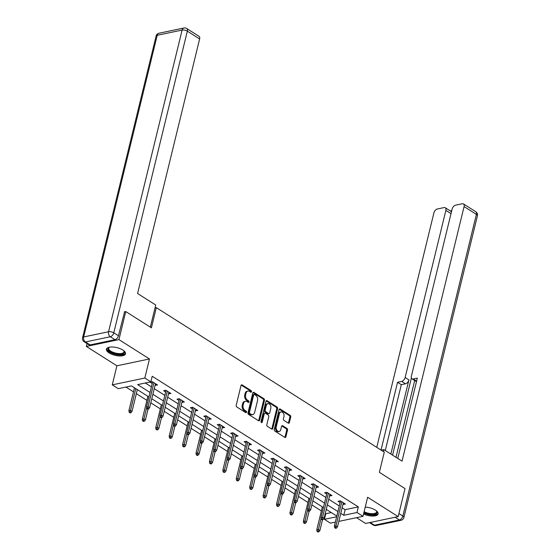 <?xml version="1.0" encoding="UTF-8"?>
<svg xmlns="http://www.w3.org/2000/svg" width="560" height="560" viewBox="0 0 560 560"><rect width="100%" height="100%" fill="white"/><g stroke="black" fill="none" stroke-linecap="round" stroke-linejoin="round"><path stroke-width="0.84" d="M251.524 391.762A0.868 0.609 78.1 0 0 251.118 390.621L242.144 384.93A1.239 0.868 78.1 0 0 241.626 384.825A1.239 0.868 78.1 0 0 241.031 385.497L236.201 405.314A1.239 0.868 78.1 0 0 236.782 406.952L245.749 412.636A0.868 0.609 78.1 0 0 246.127 411.096L244.965 410.361A3.962 2.772 78.1 0 1 243.124 405.125L243.523 403.473A3.962 2.772 78.1 0 1 245.413 401.31A3.962 2.772 78.1 0 1 247.086 401.66L248.248 402.402A0.868 0.609 78.1 0 0 248.619 400.855L247.464 400.12A3.962 2.772 78.1 0 1 245.616 394.884L246.022 393.232A3.962 2.772 78.1 0 1 247.912 391.076A3.962 2.772 78.1 0 1 249.578 391.426L250.74 392.161A0.868 0.609 78.1 0 0 251.524 391.762M250.6 392.07A0.868 0.609 78.1 0 0 250.236 390.803L241.269 385.119A1.239 0.868 78.1 0 0 241.22 385.091M245.609 412.545A0.868 0.609 78.1 0 0 245.245 411.278L244.083 410.543L244.965 410.361M248.108 402.311A0.868 0.609 78.1 0 0 247.744 401.044L246.582 400.309L247.464 400.12M363.552 514.017A9.835 3.955 -166.3 0 0 378.119 513.905A9.835 3.955 -166.3 0 0 375.424 510.139A9.835 3.955 -166.3 0 0 365.232 507.108M122.85 350.035A9.835 3.955 -166.3 0 0 112.798 347.011A9.835 3.955 -166.3 0 0 106.428 349.146A9.835 3.955 -166.3 0 0 109.116 352.919A9.835 3.955 -166.3 0 0 119.168 355.943A9.835 3.955 -166.3 0 0 125.538 353.808A9.835 3.955 -166.3 0 0 122.85 350.035M288.26 423.122A1.239 0.868 78.1 0 0 288.785 423.234A1.239 0.868 78.1 0 0 289.373 422.555L290.731 416.997A1.239 0.868 78.1 0 0 290.15 415.359L280.189 409.045A1.239 0.868 78.1 0 0 279.664 408.933A1.239 0.868 78.1 0 0 279.076 409.612L274.246 429.429A1.239 0.868 78.1 0 0 274.82 431.06L284.788 437.381A1.239 0.868 78.1 0 0 285.306 437.486A1.239 0.868 78.1 0 0 285.894 436.814L287.532 430.101A1.239 0.868 78.1 0 0 286.958 428.463L282.695 425.761A1.239 0.868 78.1 0 0 282.17 425.649A1.239 0.868 78.1 0 0 281.582 426.321L280.77 429.653A3.311 2.317 78.1 0 1 279.188 431.459A3.311 2.317 78.1 0 1 276.822 430.157A3.311 2.317 78.1 0 1 276.255 426.79L279.433 413.749A3.311 2.317 78.1 0 1 281.008 411.936A3.311 2.317 78.1 0 1 283.381 413.245A3.311 2.317 78.1 0 1 283.948 416.612L283.416 418.782A1.239 0.868 78.1 0 0 283.997 420.42L288.26 423.122M342.139 507.766L345.135 509.663L358.337 506.898L356.965 512.505L362.992 516.32L338.821 521.395M124.264 311.885L125.762 311.57L151.396 327.817L156.317 307.636L384.293 452.137L379.372 472.325L405.013 488.579L398.174 516.614L367.633 497.252L362.992 516.32M125.762 311.57L118.93 339.605L86.366 346.444L116.907 365.799L112.259 384.867L144.823 378.028L150.843 381.85L137.641 384.615L150.038 392.476M116.907 365.799L149.471 358.967L118.93 339.605M149.471 358.967L144.823 378.028M358.337 506.898L152.208 376.243L150.843 381.85M264.467 400.351A1.239 0.868 78.1 0 0 263.893 398.713L253.925 392.399A1.239 0.868 78.1 0 0 253.4 392.287A1.239 0.868 78.1 0 0 252.812 392.966L247.982 412.783A1.239 0.868 78.1 0 0 248.556 414.414L258.524 420.735A1.239 0.868 78.1 0 0 259.042 420.84A1.239 0.868 78.1 0 0 259.637 420.168L264.467 400.351L263.585 400.54A1.239 0.868 78.1 0 0 263.011 398.902L253.043 392.588A1.239 0.868 78.1 0 0 253.001 392.56M267.057 400.722L277.018 407.036A1.239 0.868 78.1 0 1 277.599 408.674L272.769 428.491A1.239 0.868 78.1 0 1 272.174 429.163A1.239 0.868 78.1 0 1 271.656 429.058L267.386 426.349A1.239 0.868 78.1 0 1 266.812 424.718L268.772 416.682A1.239 0.868 78.1 0 0 268.198 415.044L265.37 413.252A1.239 0.868 78.1 0 0 264.845 413.14A1.239 0.868 78.1 0 0 264.257 413.819L262.213 422.184A0.868 0.609 78.1 0 1 261.03 421.435L265.944 401.289A1.239 0.868 78.1 0 1 266.532 400.61A1.239 0.868 78.1 0 1 267.057 400.722L266.175 400.911L276.143 407.225L277.018 407.036M356.517 517.678L365.617 523.446L398.174 516.614M87.059 343.595L86.366 346.444M156.317 307.636L155.029 307.902M145.313 383.005L151.403 386.869M154.252 388.675L164.822 395.374M167.678 397.18L178.248 403.879M181.097 405.685L191.667 412.391M194.516 414.197L205.086 420.896M207.935 422.702L218.505 429.401M221.354 431.207L231.924 437.906M234.78 439.712L245.35 446.418M248.199 448.224L258.769 454.923M261.618 456.729L272.188 463.428M275.037 465.234L285.607 471.933M288.456 473.739L299.033 480.445M301.882 482.251L312.452 488.95M315.301 490.756L325.871 497.455M328.72 499.261L339.29 505.96M155.078 385.301L157.528 384.993L152.369 381.724L150.171 382.186L152.229 383.488M168.497 393.806L170.947 393.505L165.788 390.229L163.59 390.691L165.648 392M181.916 402.311L184.373 402.01L179.207 398.734L177.009 399.196L179.067 400.505M195.342 410.816L197.792 410.515L192.626 407.246L190.428 407.708L192.486 409.01M208.761 419.328L211.211 419.02L206.052 415.751L203.847 416.213L205.912 417.515M222.18 427.833L224.63 427.532L219.471 424.256L217.273 424.718L219.331 426.027M235.599 436.338L238.049 436.037L232.89 432.761L230.692 433.223L232.75 434.532M249.018 444.843L251.475 444.542L246.309 441.273L244.111 441.735L246.169 443.037M262.444 453.355L264.894 453.047L259.728 449.778L257.53 450.24L259.588 451.542M275.863 461.86L278.313 461.559L273.154 458.283L270.949 458.745L273.014 460.054M289.282 470.365L291.732 470.064L286.573 466.795L284.375 467.25L286.433 468.559M302.701 478.87L305.158 478.569L299.992 475.3L297.794 475.762L299.852 477.064M316.12 487.382L318.577 487.074L313.411 483.805L311.213 484.267L313.271 485.569M329.546 495.887L331.996 495.586L326.837 492.31L324.632 492.772L326.697 494.081M342.965 504.392L345.415 504.091L340.256 500.822L338.051 501.277L340.116 502.586M125.958 387.072L133.49 391.846M136.339 393.652L146.909 400.351M150.808 402.822L160.335 408.863M164.227 411.327L173.754 417.368M177.646 419.839L187.173 425.873M191.065 428.344L200.592 434.378M204.491 436.849L214.011 442.89M217.91 445.354L227.437 451.395M231.329 453.866L240.856 459.9M244.748 462.371L254.275 468.412M258.167 470.876L267.694 476.917M271.593 479.381L281.12 485.422M285.012 487.893L294.539 493.927M298.431 496.398L307.958 502.439M311.85 504.903L321.377 510.944M325.269 513.408L325.773 513.73L331.303 512.568M335.349 522.123L330.428 523.152L324.408 519.337L336.658 516.768M325.773 513.73L324.408 519.337M148.939 396.977L131.481 385.91L118.286 388.682L112.259 384.867M340.774 513.373L343.77 515.277L356.965 512.505M152.887 394.282L163.457 400.981M166.306 402.787L176.876 409.486M179.732 411.292L190.302 417.998M193.151 419.804L203.721 426.503M206.57 428.309L217.14 435.008M219.989 436.814L230.559 443.513M233.408 445.319L243.978 452.025M246.834 453.831L257.404 460.53M260.253 462.336L270.823 469.035M273.672 470.841L284.242 477.54M287.091 479.346L297.661 486.052M300.51 487.858L311.08 494.557M313.936 496.363L324.506 503.062M327.355 504.868L337.925 511.567M336.826 516.068L326.256 509.369M323.407 507.563L312.837 500.864M309.988 499.058L299.418 492.359M296.562 490.553L285.992 483.854M283.143 482.041L272.573 475.342M269.724 473.536L259.154 466.837M256.305 465.031L245.735 458.332M242.886 456.526L232.316 449.827M229.46 448.014L218.89 441.315M216.041 439.509L205.471 432.81M202.622 431.004L192.052 424.305M189.203 422.499L178.633 415.8M175.784 413.987L165.214 407.288M162.358 405.482L151.788 398.783M345.135 509.663L343.77 515.277M155.33 385.455L155.722 383.852M168.749 393.967L169.141 392.357M182.168 402.472L182.56 400.862M195.594 410.977L195.986 409.367M209.013 419.482L209.405 417.879M222.432 427.994L222.824 426.384M235.851 436.499L236.243 434.889M249.27 445.004L249.662 443.394M262.696 453.509L263.088 451.906M276.115 462.021L276.507 460.411M289.534 470.526L289.926 468.916M302.953 479.031L303.345 477.421M316.372 487.536L316.764 485.933M329.798 496.048L330.19 494.438M343.217 504.553L343.609 502.943M247.912 391.076L247.03 391.258A3.962 2.772 78.1 0 0 245.14 393.421L246.022 393.232M246.582 400.309A3.962 2.772 78.1 0 1 244.741 395.073L245.14 393.421M245.413 401.31L244.531 401.492A3.962 2.772 78.1 0 0 242.648 403.655L243.523 403.473M244.083 410.543A3.962 2.772 78.1 0 1 242.242 405.307L242.648 403.655M258.566 420.756A1.239 0.868 78.1 0 0 258.755 420.35L263.585 400.54M254.478 394.527A0.868 0.609 78.1 0 0 253.701 394.926L249.459 412.321A0.868 0.609 78.1 0 0 249.865 413.462L251.09 414.239A3.962 2.772 78.1 0 0 252.763 414.589A3.962 2.772 78.1 0 0 254.646 412.433L257.544 400.54A3.962 2.772 78.1 0 0 255.703 395.304L254.478 394.527M254.114 394.45L253.232 394.639A0.868 0.609 78.1 0 0 252.819 395.108L253.701 394.926M252.763 414.589L251.881 414.778A3.962 2.772 78.1 0 1 250.208 414.421L248.983 413.651A0.868 0.609 78.1 0 1 248.577 412.503L252.819 395.108M271.698 429.079A1.239 0.868 78.1 0 0 271.887 428.673L276.717 408.863A1.239 0.868 78.1 0 0 276.143 407.225M264.845 413.14L263.963 413.329A1.239 0.868 78.1 0 0 263.375 414.001L261.338 422.366L262.213 422.184M270.802 408.345A3.311 2.317 78.1 0 0 270.235 404.978A3.311 2.317 78.1 0 0 267.869 403.669A3.311 2.317 78.1 0 0 266.287 405.475L265.167 410.074A1.239 0.868 78.1 0 0 265.741 411.712L268.569 413.504A1.239 0.868 78.1 0 0 269.094 413.616A1.239 0.868 78.1 0 0 269.682 412.937L270.802 408.345M267.869 403.669L266.987 403.858A3.311 2.317 78.1 0 0 265.405 405.664L266.287 405.475M269.094 413.616L268.212 413.798A1.239 0.868 78.1 0 1 267.694 413.686L264.866 411.894A1.239 0.868 78.1 0 1 264.285 410.256L265.405 405.664M281.008 411.936L280.133 412.125A3.311 2.317 78.1 0 0 278.551 413.931L279.433 413.749M279.188 431.459L278.313 431.648A3.311 2.317 78.1 0 1 275.94 430.339A3.311 2.317 78.1 0 1 275.373 426.972L278.551 413.931M284.83 437.409A1.239 0.868 78.1 0 0 285.019 436.996L286.657 430.283A1.239 0.868 78.1 0 0 286.076 428.645L281.813 425.943A1.239 0.868 78.1 0 0 281.771 425.915M288.302 423.15A1.239 0.868 78.1 0 0 288.491 422.744L289.849 417.186A1.239 0.868 78.1 0 0 289.275 415.548L279.307 409.234A1.239 0.868 78.1 0 0 279.265 409.206M129.22 412.363L130.081 412.902L130.963 412.72L130.102 412.174L129.22 412.363L128.884 410.76L130.466 410.424L132.013 411.404L137.326 389.613M130.102 412.174L135.779 388.633M128.884 410.76L134.477 387.807M132.013 411.404L130.963 412.72M152.621 381.885L146.482 407.064L148.064 406.728L153.923 382.711M147.7 408.478L146.825 408.667L147.679 409.213L148.561 409.024L147.7 408.478L148.064 406.728L149.611 407.715L155.47 383.691M146.482 407.064L146.825 408.667M148.561 409.024L149.611 407.715M123.823 350.728A8.512 3.423 13.7 0 1 123.984 350.931A8.512 3.423 13.7 0 1 122.318 354.186A8.512 3.423 13.7 0 1 113.96 353.5A8.512 3.423 13.7 0 1 109.13 347.312A8.512 3.423 13.7 0 1 109.368 347.2M109.438 347.193A7.882 3.164 -166.3 0 0 108.682 348.152A7.882 3.164 -166.3 0 0 114.261 352.723A7.882 3.164 -166.3 0 0 123.991 351.883A7.882 3.164 -166.3 0 0 123.767 350.686M106.666 348.621A9.772 3.927 -166.3 0 0 113.631 353.934A9.772 3.927 -166.3 0 0 125.573 353.227M376.404 510.825A8.512 3.423 13.7 0 1 376.565 511.035A8.512 3.423 13.7 0 1 374.899 514.29A8.512 3.423 13.7 0 1 366.541 513.604A8.512 3.423 13.7 0 1 363.909 512.533M364.119 511.686A7.882 3.164 -166.3 0 0 366.842 512.827A7.882 3.164 -166.3 0 0 376.572 511.987A7.882 3.164 -166.3 0 0 376.348 510.79M363.776 513.093A9.772 3.927 -166.3 0 0 366.212 514.031A9.772 3.927 -166.3 0 0 378.154 513.331M150.339 327.145L155.729 305.025L137.578 293.517L199.633 38.948L187.334 31.15L113.792 332.822L118.44 335.769L124.572 311.822M90.076 344.911L114.982 339.689L110.334 336.742L85.428 341.971L90.076 344.911A3.78 2.226 122.4 0 1 88.872 344.743L84.224 341.796A3.78 2.226 -57.6 0 0 85.428 341.971A3.78 2.653 78.1 0 1 83.671 336.966L108.57 331.744L182.112 30.065L157.213 35.294L83.671 336.966A3.78 1.519 -166.3 0 0 82.579 337.708A3.78 3.78 0 0 0 84.224 341.796M159.012 33.229A3.78 3.78 0 0 0 156.114 36.029A3.78 1.519 -166.3 0 1 157.213 35.294A3.78 2.653 -101.9 0 1 159.012 33.229L183.918 28A3.78 2.653 78.1 0 0 182.112 30.065A3.78 1.519 -166.3 0 1 187.334 31.15A3.78 2.226 -57.6 0 0 186.718 28.504L199.024 36.302A3.78 2.226 122.4 0 1 199.633 38.948M118.44 335.769A3.78 2.226 122.4 0 1 114.982 339.689M383.404 451.577L383.88 449.638L381.227 450.198M383.88 449.638L402.031 461.146L464.086 206.57A3.78 2.226 -57.6 0 0 463.47 203.931A3.78 2.226 -57.6 0 0 462.266 203.763L455.581 205.163A3.78 2.226 -57.6 0 0 452.123 209.083L411.383 376.187A3.78 2.226 -57.6 0 0 411.999 378.826A3.78 2.226 -57.6 0 0 413.203 378.994L416.605 381.15M397.761 458.444L417.34 378.126L413.203 378.994M451.01 213.647L445.872 210.399A3.78 2.226 -57.6 0 0 445.256 207.753A3.78 2.226 -57.6 0 0 444.052 207.585L437.367 208.992A3.78 2.226 -57.6 0 0 433.902 212.905L376.754 447.356M451.745 210.616L450.261 210.931M401.681 381.416A3.78 2.226 -57.6 0 0 405.139 377.496L408.926 379.897A3.78 2.226 122.4 0 1 405.461 383.81L401.681 381.416L397.544 382.284L381.017 450.065M445.872 210.399L405.139 377.496M395.976 457.31L414.694 380.534M408.926 379.897L390.845 454.055M411.376 377.972L392.567 455.147M445.256 207.753L450.765 211.246A3.78 2.226 122.4 0 1 451.388 212.1M405.461 383.81L401.324 384.678L385.273 450.527M401.324 384.678L397.544 382.284M416.535 381.437A3.78 2.226 122.4 0 1 415.786 381.22L411.999 378.826M142.646 420.868L143.5 421.414L144.382 421.225L143.521 420.679L142.646 420.868L142.303 419.265L143.885 418.929L145.432 419.916L148.064 409.129M143.521 420.679L146.622 407.715M142.303 419.265L147.896 396.312M145.432 419.916L144.382 421.225M156.065 429.373L156.926 429.919L157.801 429.737L156.94 429.191L156.065 429.373L155.722 427.77L157.304 427.441L158.858 428.421L161.483 417.641M156.94 429.191L160.041 416.227M155.722 427.77L161.315 404.824M158.858 428.421L157.801 429.737M166.04 390.39L159.901 415.569L161.483 415.24L167.342 391.216M161.119 416.99L160.244 417.172L161.105 417.718L161.98 417.536L161.119 416.99L161.483 415.24L163.037 416.22L168.889 392.196M159.901 415.569L160.244 417.172M161.98 417.536L163.037 416.22M179.459 398.895L173.32 424.074L174.909 423.745L180.761 399.721M174.545 425.495L173.663 425.677L174.524 426.223L175.406 426.041L174.545 425.495L174.909 423.745L176.456 424.725L182.308 400.701M173.32 424.074L173.663 425.677M175.406 426.041L176.456 424.725M169.484 437.878L170.345 438.424L171.227 438.242L170.366 437.696L169.484 437.878L169.141 436.275L170.73 435.946L172.277 436.926L174.902 426.146M170.366 437.696L173.46 424.732M169.141 436.275L174.741 413.329M172.277 436.926L171.227 438.242M182.903 446.39L183.764 446.929L184.646 446.747L183.785 446.201L182.903 446.39L182.567 444.787L184.149 444.451L185.696 445.431L188.328 434.651M183.785 446.201L186.879 433.237M182.567 444.787L188.16 421.834M185.696 445.431L184.646 446.747M196.322 454.895L197.183 455.441L198.065 455.252L197.204 454.706L196.322 454.895L195.986 453.292L197.568 452.956L199.115 453.943L201.747 443.156M197.204 454.706L200.305 441.742M195.986 453.292L201.579 430.339M199.115 453.943L198.065 455.252M192.878 407.407L186.746 432.586L188.328 432.25L194.18 408.226M187.964 434L187.082 434.189L187.943 434.728L188.825 434.546L187.964 434L188.328 432.25L189.875 433.23L195.734 409.213M186.746 432.586L187.082 434.189M188.825 434.546L189.875 433.23M206.304 415.912L200.165 441.091L201.747 440.755L207.606 416.738M201.383 442.505L200.501 442.694L201.362 443.24L202.244 443.051L201.383 442.505L201.747 440.755L203.294 441.742L209.153 417.718M200.165 441.091L200.501 442.694M202.244 443.051L203.294 441.742M219.723 424.417L213.584 449.596L215.166 449.267L221.025 425.243M214.802 451.017L213.927 451.199L214.781 451.745L215.663 451.563L214.802 451.017L215.166 449.267L216.713 450.247L222.572 426.223M213.584 449.596L213.927 451.199M215.663 451.563L216.713 450.247M209.748 463.4L210.609 463.946L211.484 463.764L210.623 463.218L209.748 463.4L209.405 461.797L210.987 461.468L212.534 462.448L215.166 451.668M210.623 463.218L213.724 450.254M209.405 461.797L214.998 438.851M212.534 462.448L211.484 463.764M233.142 432.922L227.003 458.101L228.585 457.772L234.444 433.748M228.228 459.522L227.346 459.704L228.207 460.25L229.082 460.068L228.228 459.522L228.585 457.772L230.139 458.752L235.991 434.728M227.003 458.101L227.346 459.704M229.082 460.068L230.139 458.752M223.167 471.905L224.028 472.451L224.903 472.269L224.049 471.723L223.167 471.905L222.824 470.302L224.406 469.973L225.96 470.953L228.585 460.173M224.049 471.723L227.143 458.759M222.824 470.302L228.417 447.356M225.96 470.953L224.903 472.269M246.561 441.434L240.422 466.613L242.011 466.277L247.863 442.253M241.647 468.027L240.765 468.216L241.626 468.755L242.508 468.573L241.647 468.027L242.011 466.277L243.558 467.257L249.41 443.24M240.422 466.613L240.765 468.216M242.508 468.573L243.558 467.257M236.586 480.417L237.447 480.956L238.329 480.774L237.468 480.228L236.586 480.417L236.243 478.814L237.832 478.478L239.379 479.458L242.004 468.678M237.468 480.228L240.562 467.264M236.243 478.814L241.843 455.861M239.379 479.458L238.329 480.774M259.98 449.939L253.848 475.118L255.43 474.782L261.282 450.765M255.066 476.532L254.184 476.721L255.045 477.267L255.927 477.078L255.066 476.532L255.43 474.782L256.977 475.769L262.836 451.745M253.848 475.118L254.184 476.721M255.927 477.078L256.977 475.769M250.005 488.922L250.866 489.468L251.748 489.279L250.887 488.733L250.005 488.922L249.669 487.319L251.251 486.983L252.798 487.97L255.43 477.183M250.887 488.733L253.981 475.769M249.669 487.319L255.262 464.366M252.798 487.97L251.748 489.279M273.406 458.444L267.267 483.623L268.849 483.294L274.708 459.27M268.485 485.044L267.603 485.226L268.464 485.772L269.346 485.59L268.485 485.044L268.849 483.294L270.396 484.274L276.255 460.25M267.267 483.623L267.603 485.226M269.346 485.59L270.396 484.274M263.424 497.427L264.285 497.973L265.167 497.791L264.306 497.245L263.424 497.427L263.088 495.824L264.67 495.495L266.217 496.475L268.849 485.695M264.306 497.245L267.407 484.281M263.088 495.824L268.681 472.878M266.217 496.475L265.167 497.791M286.825 466.949L280.686 492.128L282.268 491.799L288.127 467.775M281.904 493.549L281.029 493.731L281.89 494.277L282.765 494.095L281.904 493.549L282.268 491.799L283.815 492.779L289.674 468.755M280.686 492.128L281.029 493.731M282.765 494.095L283.815 492.779M276.85 505.932L277.711 506.478L278.586 506.296L277.725 505.75L276.85 505.932L276.507 504.329L278.089 504L279.636 504.98L282.268 494.2M277.725 505.75L280.826 492.786M276.507 504.329L282.1 481.383M279.636 504.98L278.586 506.296M300.244 475.461L294.105 500.64L295.687 500.304L301.546 476.28M295.33 502.054L294.448 502.243L295.309 502.789L296.184 502.6L295.33 502.054L295.687 500.304L297.241 501.284L303.093 477.267M294.105 500.64L294.448 502.243M296.184 502.6L297.241 501.284M290.269 514.444L291.13 514.983L292.005 514.801L291.151 514.255L290.269 514.444L289.926 512.841L291.508 512.505L293.062 513.485L295.687 502.705M291.151 514.255L294.245 501.291M289.926 512.841L295.519 489.888M293.062 513.485L292.005 514.801M313.663 483.966L307.524 509.145L309.113 508.816L314.965 484.792M308.749 510.559L307.867 510.748L308.728 511.294L309.61 511.105L308.749 510.559L309.113 508.816L310.66 509.796L316.512 485.772M307.524 509.145L307.867 510.748M309.61 511.105L310.66 509.796M303.688 522.949L304.549 523.495L305.431 523.306L304.57 522.76L303.688 522.949L303.345 521.346L304.934 521.01L306.481 521.997L309.106 511.21M304.57 522.76L307.664 509.796M303.345 521.346L308.945 498.393M306.481 521.997L305.431 523.306M327.082 492.471L320.95 517.65L322.532 517.321L328.384 493.297M322.168 519.071L321.286 519.253L322.147 519.799L323.029 519.617L322.168 519.071L322.532 517.321L324.079 518.301L329.938 494.277M320.95 517.65L321.286 519.253M323.029 519.617L324.079 518.301M317.107 531.454L317.968 532L318.85 531.818L317.989 531.272L317.107 531.454L316.771 529.851L318.353 529.522L319.9 530.502L322.532 519.722M317.989 531.272L321.083 518.308M316.771 529.851L322.364 506.905M319.9 530.502L318.85 531.818M340.508 500.976L334.369 526.162L335.951 525.826L341.81 501.802M335.587 527.576L334.705 527.758L335.566 528.304L336.448 528.122L335.587 527.576L335.951 525.826L337.498 526.806L343.357 502.782M334.369 526.162L334.705 527.758M336.448 528.122L337.498 526.806M250.236 390.803L251.118 390.621M245.245 411.278L246.127 411.096M247.744 401.044L248.619 400.855M244.741 395.073L245.616 394.884M242.242 405.307L243.124 405.125M241.269 385.119L242.144 384.93M258.755 420.35L259.637 420.168M253.043 392.588L253.925 392.399M263.011 398.902L263.893 398.713M248.577 412.503L249.459 412.321M248.983 413.651L249.865 413.462M250.208 414.421L251.09 414.239M276.717 408.863L277.599 408.674M271.887 428.673L272.769 428.491M263.375 414.001L264.257 413.819M264.285 410.256L265.167 410.074M264.866 411.894L265.741 411.712M267.694 413.686L268.569 413.504M275.373 426.972L276.255 426.79M281.813 425.943L282.695 425.761M286.076 428.645L286.958 428.463M286.657 430.283L287.532 430.101M285.019 436.996L285.894 436.814M279.307 409.234L280.189 409.045M289.275 415.548L290.15 415.359M289.849 417.186L290.731 416.997M288.491 422.744L289.373 422.555M113.792 332.822A3.78 1.519 -166.3 0 0 108.57 331.744A3.78 2.653 -101.9 0 0 110.334 336.742A3.78 2.226 -57.6 0 0 113.792 332.822M370.216 522.48L374.486 525.189L399.392 519.967L395.115 517.258M398.923 513.555L402.85 516.047L476.392 214.368L464.086 206.57M475.776 211.729A3.78 2.226 122.4 0 1 476.392 214.368A3.78 1.519 -166.3 0 1 477.421 215.817A3.78 3.78 0 0 0 475.776 211.729L463.47 203.931M402.85 516.047A3.78 2.226 122.4 0 1 399.392 519.967A3.78 2.653 -101.9 0 0 400.988 520.303A3.78 3.78 0 0 0 403.886 517.496A3.78 1.519 -166.3 0 0 402.85 516.047M374.486 525.189A3.78 2.226 122.4 0 1 373.282 525.021A3.78 3.78 0 0 0 376.082 525.525A3.78 2.653 78.1 0 1 374.486 525.189M186.718 28.504A3.78 3.78 0 0 0 183.918 28M156.114 36.029L82.579 337.708M477.421 215.817L403.886 517.496M369.509 522.634L373.282 525.021M400.988 520.303L376.082 525.525"/></g></svg>
